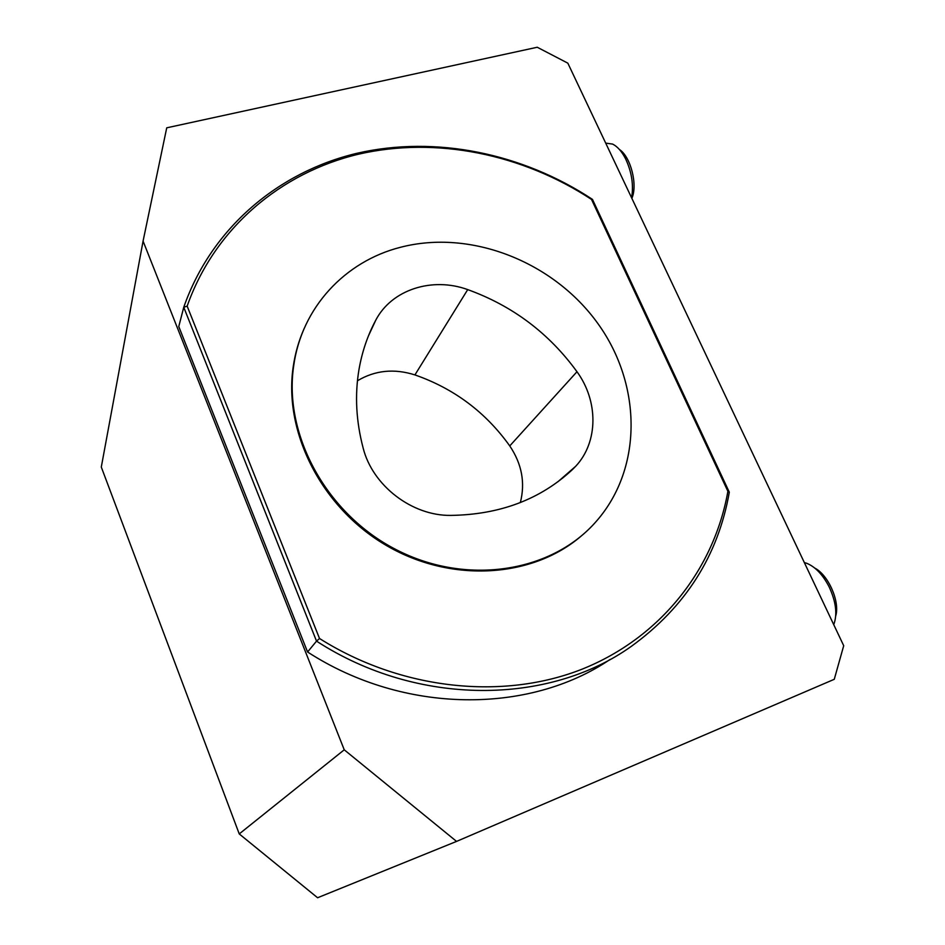 <?xml version="1.0" encoding="UTF-8"?>
<svg xmlns="http://www.w3.org/2000/svg" width="945" height="945" viewBox="0 0 945 945"><rect width="100%" height="100%" fill="white"/><g stroke="black" fill="none" stroke-linecap="round" stroke-linejoin="round"><path stroke-width="1.42" d="M576.982 371.728C598.468 401.164 598.433 442.047 575.682 466.287L572.457 469.559C540.375 499.432 499.775 514.718 450.682 515.403C411.949 515.899 372.554 485.647 363.152 448.06C356.111 421.328 354.706 395.246 358.935 369.838C361.982 352.048 367.581 335.51 375.732 320.249C391.632 289.524 432.29 276.661 467.716 289.607C512.58 305.837 548.998 333.207 576.982 371.728L509.757 445.922C485.683 412.268 454.084 388.596 414.926 374.917C394.148 368.337 375 370.286 357.458 380.764M520.329 502.586C525.396 482.848 521.876 463.96 509.757 445.922M239.239 833.927L101.292 467.066L143.073 241.093L166.733 127.823L537.244 47.25L567.839 63.161L843.708 645.707L834.27 679.301L456.553 841.404L344.24 749.81L239.239 833.927L317.591 897.75L456.553 841.404M344.24 749.81L143.073 241.093M400.361 247.318C345.161 261.352 301.561 307.444 293.647 366.105C283.5 435.054 326.686 514.186 396.368 549.754C465.932 585.616 549.553 572.658 594.228 523.648C643.049 470.539 642.399 385.359 597.996 323.71C553.782 261.883 471 228.891 400.361 247.318M729.316 492.203C718.153 555.589 685.55 606.926 631.52 646.215C549.092 705.253 417.784 706.848 316.528 641.135L307.574 651.991L178.77 326.533L183.755 307.255C211.42 227.922 278.692 171.801 357.115 153.255C435.905 135.17 522.857 153.433 592.456 199.383L729.316 492.203L727.898 491.317L591.523 199.442C522.561 154.165 436.578 136.257 358.698 154.153C281.173 172.522 214.692 227.887 187.157 306.133L183.755 307.255L316.528 641.135L319.516 638.501C401.66 690.275 503.39 700.399 582.344 669.072C661.323 637.355 714.207 568.512 727.898 491.317M610.163 659.397C529.33 714.302 404.141 714.538 307.574 651.991M304.172 328.494C298.762 340.696 295.088 353.607 293.139 367.239C283.547 433.058 322.21 508.505 387.025 545.867C451.781 583.419 532.59 577.808 581.081 536.146M592.456 199.383L591.523 199.442M187.157 306.133L319.516 638.501M804.349 562.582L806.617 563.255C815.24 566.728 822.729 574.572 829.096 586.786C836.006 601.681 837.553 614.309 833.75 624.68L833.75 624.68M835.734 615.904C840.081 601.646 828.387 575.032 814.85 568.134M605.698 143.12L612.549 144.077C617.463 146.475 621.834 151.448 625.673 158.984C631.768 172.144 633.752 185.09 631.603 197.8M631.851 198.332C637.899 185.055 630.764 156.811 619.447 149.511M572.457 469.559L562.358 478.335M467.716 289.607L414.926 374.917M375.732 320.249L368.408 335.983M557.857 481.796L575.682 466.287M293.139 367.239L293.647 366.105"/></g></svg>
